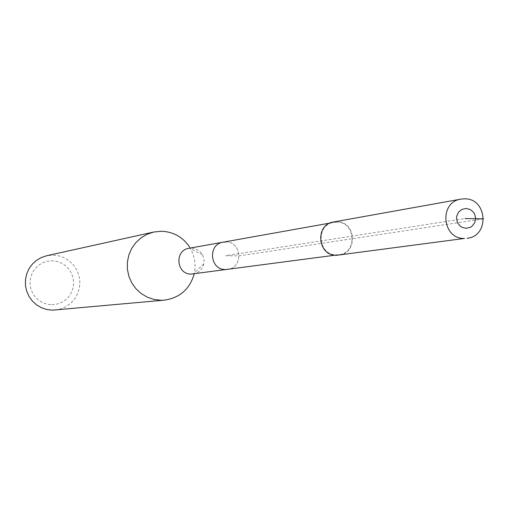 <?xml version="1.0" encoding="UTF-8"?>
<svg xmlns="http://www.w3.org/2000/svg" width="509" height="509" viewBox="0 0 509 509"><rect width="100%" height="100%" fill="white"/><g stroke="black" fill="none" stroke-linecap="round" stroke-linejoin="round"><path stroke-width="0.38" stroke-dasharray="2.54 1.91" d="M338.816 255.155C358.349 253.457 356.217 221.052 336.621 221.714L333.656 221.962M336.621 222.166C355.676 221.53 357.757 253.037 338.765 254.704L336.614 254.837C317.96 255.543 315.249 224.838 333.745 222.408L336.621 222.166M225.678 241.953C241.89 241.387 243.626 267.995 227.472 269.42C243.626 267.995 241.89 241.387 225.678 241.953L223.235 242.157M193.026 273.969C198.752 272.894 202.353 269.49 203.823 263.757L204.064 260.443L203.651 257.815L202.417 254.729L200.731 252.356L198.561 250.422L195.125 248.691L192.3 248.125L189.03 248.271M189.685 247.145L192.949 253.717L194.724 260.544L195.106 267.594L194.247 273.81M55.125 310.057L60.927 308.88L66.342 306.463L71.107 302.919L74.995 298.427L77.832 293.19L79.48 287.458L79.862 281.502L78.959 275.598L76.821 270.024L73.544 265.043L69.275 260.888L64.223 257.758L58.624 255.792L52.739 255.098L46.682 255.734M51.791 304.738L56.639 304.21L61.245 302.607L65.381 300.011L68.836 296.55L71.438 292.395L73.061 287.763L73.62 282.883L73.086 277.99L71.495 273.339L68.919 269.159L65.483 265.66L61.366 263.013L56.773 261.352L51.931 260.767L47.076 261.282L42.463 262.873L38.321 265.463L34.847 268.917L32.232 273.072L30.604 277.717L30.037 282.616L30.572 287.515L32.169 292.179L34.758 296.372L38.2 299.871L42.336 302.518L46.936 304.166L51.791 304.738M483.55 218.838L239.16 255.849L225.659 255.741L465.067 218.539M330.017 223.076L333.745 222.408M335.011 255.2L338.765 254.704M202.417 254.729L190.735 248.914M203.823 263.757L194.457 272.843"/><path stroke-width="0.76" d="M460.976 199.121L333.656 221.962C314.645 224.469 317.444 256.021 336.614 255.295L464.488 238.441C442.066 239.275 438.745 202.048 460.976 199.121L464.443 198.834C487.361 198.09 489.9 236.297 467.065 238.282M335.011 255.2L191.301 274.077C176.311 274.663 174.167 250.231 189.03 248.271L223.235 242.157C207.507 244.231 209.778 270.145 225.64 269.535L227.472 269.42L225.64 269.535C209.778 270.145 207.507 244.231 223.235 242.157L225.678 241.953M466.098 228.306L470.246 227.364L472.059 226.2L474.706 222.777L475.648 218.482L474.7 214.174L473.555 212.278L470.227 209.492L466.072 208.461L461.924 209.396L458.59 212.113L456.745 216.071L456.509 218.278L457.464 222.598L460.123 226.079L461.943 227.281L466.098 228.306M194.247 273.81C189.844 289.067 179.887 297.848 164.362 300.145L161.175 300.285L154.144 299.496L147.413 297.25L141.273 293.636L135.998 288.813L131.818 282.985L128.911 276.406L127.403 269.363L127.365 262.167L128.802 255.124L131.64 248.551L135.757 242.723L140.98 237.894L147.076 234.28L153.782 232.028L161.321 231.245C173.384 231.735 182.839 237.035 189.685 247.145M153.782 232.028L46.682 255.734L41.293 257.541L36.4 260.43L32.201 264.286L28.892 268.937L26.608 274.186L25.45 279.797L25.475 285.536L26.678 291.148L29 296.391L32.353 301.035L36.584 304.878L41.509 307.76L46.911 309.548L52.561 310.166L164.362 300.145M465.067 218.539L483.55 218.838M223.235 242.157L330.017 223.076"/></g></svg>

